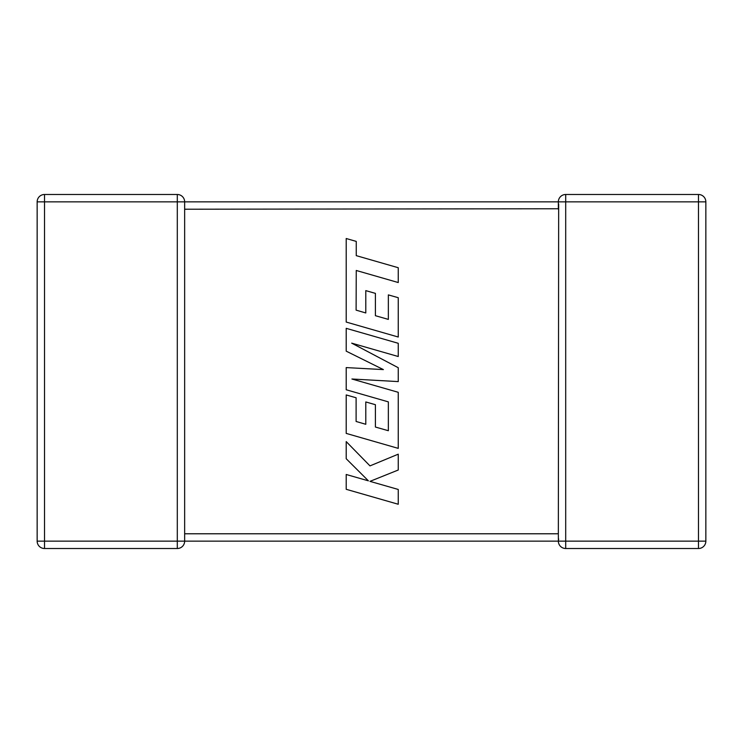 <?xml version="1.0" encoding="UTF-8"?>
<svg xmlns="http://www.w3.org/2000/svg" width="743" height="743" viewBox="0 0 743 743"><rect width="100%" height="100%" fill="white"/><g stroke="black" fill="none" stroke-linecap="round" stroke-linejoin="round"><path stroke-width="1.11" d="M184.654 208.755L184.654 541.043M177.298 194.49L177.298 201.855L44.515 201.855L44.515 541.145L177.298 541.145L177.298 201.855L558.346 201.855A7.365 7.365 0 0 1 565.702 194.49L698.485 194.49A7.365 7.365 0 0 1 705.85 201.855L705.85 541.145A7.365 7.365 0 0 1 698.485 548.51L565.702 548.51A7.365 7.365 0 0 1 558.346 541.145L184.654 541.145A7.365 7.365 0 0 1 177.298 548.51L44.515 548.51A7.365 7.365 0 0 1 37.15 541.145L37.15 201.855A7.365 7.365 0 0 1 44.515 194.49L177.298 194.49A7.365 7.365 0 0 1 184.654 201.855L184.654 209.22L558.346 208.755M558.346 534.969L558.383 540.337M558.346 534.245L558.662 204.009M558.662 538.991L558.346 541.145L698.485 541.145L698.485 201.855L565.702 201.855L565.702 548.51M356.111 310.137L356.25 270.471L398.248 282.544L398.248 267.721L356.25 255.648L356.25 241.401L346.201 238.512L346.201 322.053L398.248 337.025L398.248 297.702L388.348 294.897L388.348 319.397L375.41 315.701L375.41 293.374L365.788 290.624L365.788 312.961L356.111 310.137M346.201 328.332L346.201 351.151L383.388 369.596L346.201 367.59L346.201 389.759L388.348 401.87L388.348 430.717L375.41 427.039L375.41 404.703L365.788 401.954L365.788 424.29L356.111 421.476L356.111 397.765L346.201 394.951L346.201 433.401L398.248 448.373L398.248 392.304L351.913 379.004L398.248 381.596L398.248 367.72L351.69 343.145L398.248 356.519L398.248 343.294L346.201 328.332M346.201 489.303L398.248 504.256L398.248 489.461L369.986 481.362L398.248 470.013L398.248 454.177L369.986 465.889L346.201 441.593L346.201 458.728L368.398 480.842L346.201 474.48L346.201 489.303M184.654 533.78L558.346 533.78M705.85 541.145L698.485 541.145L698.485 548.51M698.485 194.49L698.485 201.855L705.85 201.855M558.346 209.22L558.346 201.855L565.702 201.855L565.702 194.49M37.15 201.855L44.515 201.855L44.515 194.49M44.515 548.51L44.515 541.145L37.15 541.145M184.654 541.145L177.298 541.145L177.298 548.51"/></g></svg>

